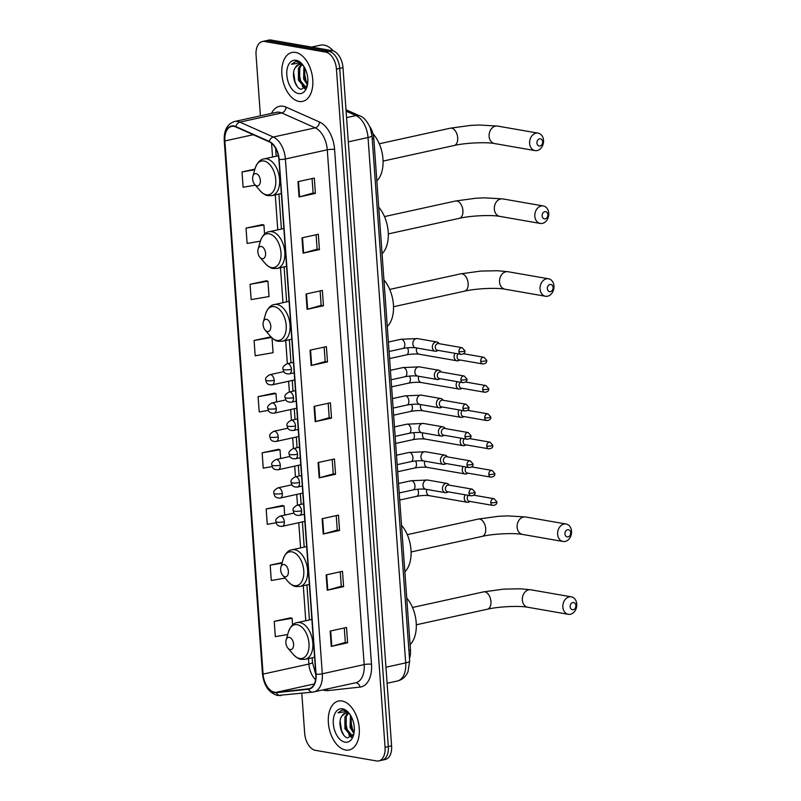 <?xml version="1.0" encoding="UTF-8"?>
<svg xmlns="http://www.w3.org/2000/svg" width="801" height="801" viewBox="0 0 801 801"><rect width="100%" height="100%" fill="white"/><g stroke="black" fill="none" stroke-linecap="round" stroke-linejoin="round"><path stroke-width="1.2" d="M369.782 126.608A15.65 9.332 77.6 0 1 373.807 138.573L410.472 650.162A15.65 9.332 77.6 0 1 409.471 658.362M301.807 693.296L304.67 733.326A15.65 9.332 -102.4 0 0 315.414 750.327L376.51 760.95A15.65 9.332 -102.4 0 0 378.763 760.91L385.311 759.478A15.65 9.332 -102.4 0 0 391.599 745.871L342.988 67.674A15.65 9.332 -102.4 0 0 332.245 50.673L271.149 40.05A15.65 9.332 -102.4 0 0 268.896 40.09L265.622 40.811A15.65 9.332 -102.4 0 1 267.874 40.771A15.65 9.332 -102.4 0 0 265.622 40.811L262.358 41.522A15.65 9.332 -102.4 0 0 256.06 55.129L260.415 115.835M382.037 760.189A15.65 9.332 -102.4 0 0 388.325 746.592L339.714 68.395A15.65 9.332 -102.4 0 0 328.971 51.394L267.874 40.771L328.971 51.394A15.65 9.332 -102.4 0 1 339.714 68.395L388.325 746.592A15.65 9.332 -102.4 0 1 382.037 760.189M345.561 750.016A25.031 14.929 -102.4 0 0 349.166 749.956A25.031 14.929 -102.4 0 0 358.918 725.245A25.031 14.929 -102.4 0 0 342.047 700.995A25.031 14.929 -102.4 0 0 338.443 701.055A25.031 14.929 -102.4 0 0 328.69 725.766A25.031 14.929 -102.4 0 0 345.561 750.016A25.031 14.929 -102.4 0 0 349.166 749.956A25.031 14.929 -102.4 0 0 358.918 725.245A25.031 14.929 -102.4 0 0 342.047 700.995A25.031 14.929 -102.4 0 0 338.443 701.055A25.031 14.929 -102.4 0 0 328.69 725.766A25.031 14.929 -102.4 0 0 345.561 750.016M299.073 101.447A25.031 14.929 -102.4 0 0 302.678 101.377A25.031 14.929 -102.4 0 0 312.43 76.676A25.031 14.929 -102.4 0 0 295.559 52.415A25.031 14.929 -102.4 0 0 291.954 52.476A25.031 14.929 -102.4 0 0 282.202 77.186A25.031 14.929 -102.4 0 0 299.073 101.447A25.031 14.929 -102.4 0 0 302.678 101.377A25.031 14.929 -102.4 0 0 312.43 76.676A25.031 14.929 -102.4 0 0 295.559 52.415A25.031 14.929 -102.4 0 0 291.954 52.476A25.031 14.929 -102.4 0 0 282.202 77.186A25.031 14.929 -102.4 0 0 299.073 101.447M274.543 692.234A16.691 9.952 77.6 0 1 263.088 674.102L224.871 140.936A16.691 9.952 77.6 0 1 231.579 126.428A16.691 9.952 77.6 0 1 235.794 126.948L269.246 141.837A16.691 9.952 77.6 0 1 278.898 159.409L315.804 674.202A16.691 9.952 77.6 0 1 309.086 688.71A16.691 9.952 77.6 0 1 308.455 688.81L276.315 692.294A16.691 9.952 77.6 0 1 274.543 692.234M274.573 692.635A17.101 10.203 -102.4 0 0 276.385 692.705L308.525 689.22A17.101 10.203 -102.4 0 0 316.065 674.242L279.159 159.449A17.101 10.203 -102.4 0 0 269.266 141.437L235.804 126.548A17.101 10.203 -102.4 0 0 224.61 140.896L262.828 674.052A17.101 10.203 -102.4 0 0 274.573 692.635M262.398 224.61L246.027 228.105L247.129 243.434L260.375 241.161M266.423 280.781L250.052 284.285L251.154 299.604L269.036 296.54L267.945 281.221L266.252 280.73M270.448 336.961L254.087 340.465L255.179 355.784L273.071 352.72L272.01 337.932M290.583 617.841L274.222 621.336L275.314 636.665L287.679 634.542M282.533 505.481L266.162 508.985L267.264 524.305L276.155 522.783M278.498 449.311L262.137 452.815L263.239 468.134L272.23 466.593M274.473 393.131L258.112 396.635L259.214 411.954L268.345 410.392M378.763 760.91A15.65 9.332 -102.4 0 0 385.061 747.303L336.44 69.106A15.65 9.332 -102.4 0 0 325.697 52.115L264.61 41.482A15.65 9.332 -102.4 0 0 262.358 41.522M306.002 294.017L322.362 290.433L323.464 305.752L307.103 309.336L306.002 294.017M301.977 237.837L318.337 234.252L319.439 249.572L303.078 253.166L301.977 237.837M297.952 181.667L314.312 178.082L315.404 193.401L299.053 196.986L297.952 181.667M318.087 462.547L334.448 458.953L335.539 474.282L319.178 477.867L318.087 462.547M322.112 518.718L338.473 515.133L339.564 530.452L323.214 534.037L322.112 518.718M326.137 574.898L342.498 571.313L343.599 586.632L327.239 590.217L326.137 574.898M330.162 631.068L346.523 627.483L347.624 642.803L331.264 646.397L330.162 631.068M310.027 350.197L326.387 346.603L327.489 361.922L311.128 365.516L310.027 350.197M314.062 406.367L330.412 402.783L331.514 418.102L315.153 421.686L314.062 406.367M254.938 169.101L242.002 171.935L243.103 187.254L255.299 185.161M282.232 562.522L270.187 565.166L271.289 580.485L285.096 578.122M331.514 418.102L329.211 417.701L315.684 421.556A4.175 0.791 175.9 0 1 315.153 421.686M327.489 361.922L325.186 361.521M324.155 347.093L325.186 361.561L311.659 365.386A4.175 0.791 175.9 0 1 311.128 365.516M347.624 642.803L345.321 642.402M344.29 627.974L345.321 642.442L331.794 646.267A4.175 0.791 175.9 0 1 331.264 646.397M343.599 586.632L341.296 586.232M340.255 571.804L341.296 586.262L327.769 590.087A4.175 0.791 175.9 0 1 327.239 590.217M339.564 530.452L337.271 530.052M336.23 515.624L337.271 530.092L323.744 533.907A4.175 0.791 175.9 0 1 323.214 534.037M335.539 474.282L333.236 473.882M332.205 459.444L333.246 473.912L319.709 477.736A4.175 0.791 175.9 0 1 319.178 477.867M315.404 193.401L313.111 193.001M312.07 178.573L313.111 193.031L299.574 196.856A4.175 0.791 175.9 0 1 299.053 196.986M319.439 249.572L317.136 249.171M316.095 234.743L317.136 249.211L303.609 253.026A4.175 0.791 175.9 0 1 303.078 253.166M323.464 305.752L321.161 305.351M320.13 290.923L321.161 305.381L307.634 309.206A4.175 0.791 175.9 0 1 307.103 309.336M258.112 396.635L275.995 393.571L276.595 401.942M275.995 393.571L274.302 393.081M262.137 452.815L280.02 449.751L280.65 458.522M280.02 449.751L278.337 449.261M266.162 508.985L284.045 505.922L284.705 515.113M284.045 505.922L282.363 505.441M270.187 565.166L282.062 563.133M274.222 621.336L292.105 618.272L292.585 624.99M292.105 618.272L290.413 617.791M254.087 340.465L271.519 337.471M271.249 337.191L270.277 336.911M250.052 284.285L267.945 281.221M246.027 228.105L263.919 225.041L264.56 234.102M263.919 225.041L262.227 224.56M242.002 171.935L254.748 169.752M328.18 403.273L329.211 417.732M350.067 714.562A11.785 7.029 -102.4 0 0 347.063 713.07A11.785 7.029 -102.4 0 0 345.371 713.1A11.785 7.029 -102.4 0 0 341.857 716.094L345.621 713.05M353.141 735.378L350.738 735.708L344.891 728.65L344.931 716.925L347.564 713.18M352.881 735.508L352.029 735.428L346.192 728.369L346.232 716.635L348.255 713.431M353.922 733.576L350.087 727.518L350.417 715.093M354.152 732.294L351.389 727.228L351.138 716.324M349.206 713.371L343.999 710.177L341.787 710.207L337.992 712.86L345.561 711.648L349.897 714.302M345.001 742.157A17.001 10.133 -102.4 0 0 353.591 735.018A17.001 10.133 -102.4 0 0 348.715 712.77A17.001 10.133 -102.4 0 0 342.608 708.855A17.001 10.133 -102.4 0 0 333.326 723.683A17.001 10.133 -102.4 0 0 345.001 742.157M341.857 716.094C337.281 722.452 341.697 736.85 347.634 737.901L353.772 734.127M337.992 712.86L341.997 710.167M343.699 735.028L341.486 730.432L340.135 721.11M351.719 737.05L350.127 735.528M347.544 731.433L345.301 720.89M352.74 730.292L350.488 719.749M351.299 737.361L348.725 734.717M575.889 605.506A3.655 2.844 99.9 0 0 572.775 602.552A3.655 2.844 99.9 0 0 570.162 606.757A3.655 2.844 99.9 0 0 573.286 609.701A3.655 2.844 99.9 0 0 575.889 605.506M562.863 607.098A8.861 6.919 -80.1 0 1 571.333 596.835A8.861 6.919 -80.1 0 1 576.76 604.044A8.861 6.919 -80.1 0 1 568.289 614.307A8.861 6.919 -80.1 0 1 562.863 607.098M289.301 637.346A6.258 3.735 -102.4 0 0 286.137 639.979A6.258 3.735 -102.4 0 0 287.929 648.159A6.258 3.735 -102.4 0 0 290.182 649.601A6.258 3.735 -102.4 0 0 293.597 644.144A6.258 3.735 -102.4 0 0 289.301 637.346M410.082 644.625A28.686 17.101 -102.4 0 0 406.738 598.047M570.672 532.675A3.655 2.844 99.9 0 0 567.549 529.731A3.655 2.844 99.9 0 0 564.945 533.937A3.655 2.844 99.9 0 0 568.059 536.88A3.655 2.844 99.9 0 0 570.672 532.675M557.636 534.277A8.861 6.919 -80.1 0 1 566.107 524.014A8.861 6.919 -80.1 0 1 571.544 531.223A8.861 6.919 -80.1 0 1 563.073 541.486A8.861 6.919 -80.1 0 1 557.636 534.277M284.075 564.525A6.258 3.735 -102.4 0 0 280.911 567.148A6.258 3.735 -102.4 0 0 282.713 575.338A6.258 3.735 -102.4 0 0 284.956 576.78A6.258 3.735 -102.4 0 0 288.38 571.323A6.258 3.735 -102.4 0 0 284.075 564.525M404.855 571.804A28.686 17.101 -102.4 0 0 401.521 525.226M553.09 287.449A3.655 2.844 99.9 0 0 549.977 284.495A3.655 2.844 99.9 0 0 547.363 288.7A3.655 2.844 99.9 0 0 550.487 291.644A3.655 2.844 99.9 0 0 553.09 287.449M540.064 289.041A8.861 6.919 -80.1 0 1 548.535 278.778A8.861 6.919 -80.1 0 1 553.962 285.987A8.861 6.919 -80.1 0 1 545.491 296.25A8.861 6.919 -80.1 0 1 540.064 289.041M266.503 319.289A6.258 3.735 -102.4 0 0 263.339 321.922A6.258 3.735 -102.4 0 0 265.131 330.102A6.258 3.735 -102.4 0 0 267.384 331.544A6.258 3.735 -102.4 0 0 270.798 326.087A6.258 3.735 -102.4 0 0 266.503 319.289M387.284 326.568A28.686 17.101 -102.4 0 0 383.939 279.99M547.874 214.618A3.655 2.844 99.9 0 0 544.75 211.674A3.655 2.844 99.9 0 0 542.147 215.88A3.655 2.844 99.9 0 0 545.261 218.823A3.655 2.844 99.9 0 0 547.874 214.618M534.838 216.21A8.861 6.919 -80.1 0 1 543.308 205.957A8.861 6.919 -80.1 0 1 548.745 213.166A8.861 6.919 -80.1 0 1 540.274 223.429A8.861 6.919 -80.1 0 1 534.838 216.21M261.276 246.468A6.258 3.735 -102.4 0 0 258.112 249.091A6.258 3.735 -102.4 0 0 259.914 257.281A6.258 3.735 -102.4 0 0 262.157 258.723A6.258 3.735 -102.4 0 0 265.582 253.266A6.258 3.735 -102.4 0 0 261.276 246.468M382.057 253.747A28.686 17.101 -102.4 0 0 378.723 207.169M542.647 141.797A3.655 2.844 99.9 0 0 539.534 138.853A3.655 2.844 99.9 0 0 536.92 143.049A3.655 2.844 99.9 0 0 540.044 146.002A3.655 2.844 99.9 0 0 542.647 141.797M529.621 143.389A8.861 6.919 -80.1 0 1 538.092 133.126A8.861 6.919 -80.1 0 1 543.529 140.345A8.861 6.919 -80.1 0 1 535.058 150.598A8.861 6.919 -80.1 0 1 529.621 143.389M256.06 173.637A6.258 3.735 -102.4 0 0 252.896 176.27A6.258 3.735 -102.4 0 0 254.688 184.46A6.258 3.735 -102.4 0 0 256.941 185.892A6.258 3.735 -102.4 0 0 260.355 180.435A6.258 3.735 -102.4 0 0 256.06 173.637M376.84 180.916A28.686 17.101 -102.4 0 0 372.996 133.777M465.221 494.798A4.696 3.665 99.9 0 0 464.27 498.442A4.696 3.665 99.9 0 0 467.153 502.257A4.696 3.665 99.9 0 0 468.285 502.237A4.696 3.665 99.9 0 0 469.136 501.917L470.027 501.436M468.385 495.348A3.394 2.643 99.9 0 0 467.223 498.552A3.394 2.643 99.9 0 0 469.306 501.316L492.905 505.421C495.769 505.161 497.091 503.969 496.87 501.837A3.394 0.641 -4.1 0 1 495.579 502.437A3.394 0.641 175.9 0 1 490.823 502.658A3.394 2.643 99.9 0 0 492.905 505.421M463.188 466.512A4.696 3.665 99.9 0 0 462.247 470.147A4.696 3.665 99.9 0 0 465.121 473.972A4.696 3.665 99.9 0 0 466.252 473.942A4.696 3.665 99.9 0 0 467.113 473.621L468.004 473.151M466.352 467.063A3.394 2.643 99.9 0 0 465.201 470.267A3.394 2.643 99.9 0 0 467.273 473.021L490.873 477.126C493.746 476.875 495.068 475.674 494.838 473.541A3.394 0.641 -4.1 0 1 493.546 474.152A3.394 0.641 175.9 0 1 488.8 474.372A3.394 2.643 99.9 0 0 490.873 477.126M461.166 438.217A4.696 3.665 99.9 0 0 460.215 441.862A4.696 3.665 99.9 0 0 463.098 445.676A4.696 3.665 99.9 0 0 464.23 445.646A4.696 3.665 99.9 0 0 465.081 445.326L465.972 444.855M464.33 438.768A3.394 2.643 99.9 0 0 463.168 441.972A3.394 2.643 99.9 0 0 465.251 444.725L488.85 448.83C491.714 448.58 493.036 447.389 492.805 445.246A3.394 0.641 -4.1 0 1 491.514 445.857A3.394 0.641 175.9 0 1 486.768 446.077A3.394 2.643 99.9 0 0 488.85 448.83M459.133 409.922A4.696 3.665 99.9 0 0 458.192 413.566A4.696 3.665 99.9 0 0 461.066 417.381A4.696 3.665 99.9 0 0 462.197 417.351A4.696 3.665 99.9 0 0 463.058 417.041L463.949 416.56M462.297 410.472A3.394 2.643 99.9 0 0 461.146 413.676A3.394 2.643 99.9 0 0 463.218 416.43L486.818 420.545C489.691 420.285 491.013 419.093 490.783 416.961A3.394 0.641 -4.1 0 1 489.491 417.561A3.394 0.641 175.9 0 1 484.745 417.782A3.394 2.643 99.9 0 0 486.818 420.545M457.111 381.636A4.696 3.665 99.9 0 0 456.159 385.271A4.696 3.665 99.9 0 0 459.033 389.096A4.696 3.665 99.9 0 0 460.175 389.066A4.696 3.665 99.9 0 0 461.026 388.745L461.917 388.265M460.275 382.187A3.394 2.643 99.9 0 0 459.113 385.381A3.394 2.643 99.9 0 0 461.186 388.145L484.795 392.25C487.659 391.989 488.98 390.798 488.75 388.665A3.394 0.641 -4.1 0 1 487.459 389.276A3.394 0.641 175.9 0 1 482.713 389.486A3.394 2.643 99.9 0 0 484.795 392.25M455.078 353.341A4.696 3.665 99.9 0 0 454.137 356.986A4.696 3.665 99.9 0 0 457.011 360.8A4.696 3.665 99.9 0 0 458.142 360.77A4.696 3.665 99.9 0 0 459.003 360.45L459.894 359.979M458.242 353.892A3.394 2.643 99.9 0 0 457.081 357.096A3.394 2.643 99.9 0 0 459.163 359.849L482.763 363.954C485.636 363.704 486.948 362.513 486.728 360.37A3.394 0.641 -4.1 0 1 485.436 360.981A3.394 0.641 175.9 0 1 480.69 361.201A3.394 2.643 99.9 0 0 482.763 363.954M449.401 485.166L448.72 484.425A4.696 3.665 99.9 0 0 446.968 483.424A4.696 3.665 99.9 0 0 445.837 483.454A4.696 3.665 99.9 0 0 442.472 488.139A4.696 3.665 99.9 0 0 445.356 492.675A4.696 3.665 99.9 0 0 446.497 492.645A4.696 3.665 99.9 0 0 447.348 492.325L448.24 491.844M469.036 493.066A3.394 2.643 99.9 0 1 472.28 489.151L448.67 485.046A3.394 2.643 99.9 0 0 447.859 485.066A3.394 2.643 99.9 0 0 445.436 488.96A3.394 2.643 99.9 0 0 447.509 491.724L471.118 495.829C473.982 495.569 475.303 494.377 475.073 492.245A3.394 0.641 -4.1 0 1 473.781 492.855A3.394 0.641 175.9 0 1 469.036 493.066A3.394 2.643 99.9 0 0 471.118 495.829M447.379 456.88L446.698 456.129A4.696 3.665 99.9 0 0 444.945 455.128A4.696 3.665 99.9 0 0 443.804 455.158A4.696 3.665 99.9 0 0 440.45 459.844A4.696 3.665 99.9 0 0 443.333 464.38A4.696 3.665 99.9 0 0 444.465 464.35A4.696 3.665 99.9 0 0 445.326 464.029L446.217 463.559M467.013 464.78A3.394 2.643 99.9 0 1 470.247 460.855L446.648 456.75A3.394 2.643 99.9 0 0 445.827 456.77A3.394 2.643 99.9 0 0 443.404 460.675A3.394 2.643 99.9 0 0 445.486 463.429L469.086 467.534C471.959 467.283 473.271 466.082 473.051 463.949A3.394 0.641 -4.1 0 1 471.759 464.56A3.394 0.641 175.9 0 1 467.013 464.78A3.394 2.643 99.9 0 0 469.086 467.534M445.346 428.585L444.665 427.834A4.696 3.665 99.9 0 0 442.913 426.833A4.696 3.665 99.9 0 0 441.782 426.863A4.696 3.665 99.9 0 0 438.417 431.549A4.696 3.665 99.9 0 0 441.301 436.084A4.696 3.665 99.9 0 0 442.442 436.054A4.696 3.665 99.9 0 0 443.293 435.744L444.185 435.263M464.98 436.485A3.394 2.643 99.9 0 1 468.225 432.56L444.615 428.455A3.394 2.643 99.9 0 0 443.804 428.475A3.394 2.643 99.9 0 0 441.381 432.38A3.394 2.643 99.9 0 0 443.454 435.133L467.053 439.238C469.927 438.988 471.248 437.797 471.018 435.664A3.394 0.641 -4.1 0 1 469.726 436.265A3.394 0.641 175.9 0 1 464.98 436.485A3.394 2.643 99.9 0 0 467.053 439.238M443.323 400.29L442.643 399.539A4.696 3.665 99.9 0 0 440.88 398.548A4.696 3.665 99.9 0 0 439.749 398.578A4.696 3.665 99.9 0 0 436.395 403.263A4.696 3.665 99.9 0 0 439.278 407.789A4.696 3.665 99.9 0 0 440.41 407.769A4.696 3.665 99.9 0 0 441.271 407.449L442.162 406.968M462.948 408.19A3.394 2.643 99.9 0 1 466.192 404.275L442.593 400.17A3.394 2.643 99.9 0 0 441.772 400.19A3.394 2.643 99.9 0 0 439.349 404.084A3.394 2.643 99.9 0 0 441.431 406.848L465.031 410.953C467.894 410.693 469.216 409.501 468.996 407.369A3.394 0.641 -4.1 0 1 467.704 407.969A3.394 0.641 175.9 0 1 462.948 408.19A3.394 2.643 99.9 0 0 465.031 410.953M441.291 372.004L440.61 371.253A4.696 3.665 99.9 0 0 438.858 370.252A4.696 3.665 99.9 0 0 437.726 370.282A4.696 3.665 99.9 0 0 434.362 374.968A4.696 3.665 99.9 0 0 437.246 379.504A4.696 3.665 99.9 0 0 438.377 379.474A4.696 3.665 99.9 0 0 439.238 379.153L440.129 378.683M460.925 379.904A3.394 2.643 99.9 0 1 464.159 375.979L440.56 371.874A3.394 2.643 99.9 0 0 439.739 371.894A3.394 2.643 99.9 0 0 437.326 375.799A3.394 2.643 99.9 0 0 439.399 378.553L462.998 382.658C465.872 382.407 467.193 381.206 466.963 379.073A3.394 0.641 -4.1 0 1 465.671 379.684A3.394 0.641 175.9 0 1 460.925 379.904A3.394 2.643 99.9 0 0 462.998 382.658M439.268 343.709L438.588 342.958A4.696 3.665 99.9 0 0 436.825 341.957A4.696 3.665 99.9 0 0 435.694 341.987A4.696 3.665 99.9 0 0 432.34 346.673A4.696 3.665 99.9 0 0 435.223 351.208A4.696 3.665 99.9 0 0 436.355 351.178A4.696 3.665 99.9 0 0 437.206 350.858L438.107 350.387M458.893 351.609A3.394 2.643 99.9 0 1 462.137 347.684L438.537 343.579A3.394 2.643 99.9 0 0 437.716 343.599A3.394 2.643 99.9 0 0 435.293 347.504A3.394 2.643 99.9 0 0 437.376 350.257L460.975 354.362C463.839 354.112 465.161 352.921 464.94 350.788A3.394 0.641 -4.1 0 1 463.649 351.389A3.394 0.641 175.9 0 1 458.893 351.609A3.394 2.643 99.9 0 0 460.975 354.362M333.346 50.964A26.073 15.549 -102.4 0 0 324.115 45.116A26.073 15.549 -102.4 0 0 320.35 45.176L311.639 47.089M303.579 65.982A11.785 7.029 -102.4 0 0 300.575 64.491A11.785 7.029 -102.4 0 0 298.883 64.521A11.785 7.029 -102.4 0 0 295.369 67.514L299.123 64.47M306.643 86.808L304.24 87.129L298.403 80.08L298.443 68.345L301.076 64.601M306.382 86.939L305.541 86.848L299.704 79.79L299.744 68.065L301.767 64.851M307.444 85.026L303.599 78.939L303.929 66.523M307.664 83.715L304.891 78.648L304.65 67.755M302.718 64.791L297.511 61.597L295.299 61.637L291.504 64.28L299.073 63.069L303.399 65.722M298.503 93.577A17.001 10.133 -102.4 0 0 307.103 86.438A17.001 10.133 -102.4 0 0 302.227 64.2A17.001 10.133 -102.4 0 0 296.12 60.285A17.001 10.133 -102.4 0 0 286.828 75.104A17.001 10.133 -102.4 0 0 298.503 93.577M295.369 67.514C290.793 73.872 295.209 88.27 301.146 89.322L307.274 85.557M291.504 64.28L295.509 61.597M297.211 86.448L294.988 81.852L293.637 72.531M305.231 88.47L303.639 86.949M301.056 82.853L298.803 72.32M306.252 81.722L304 71.179M304.801 88.791L302.237 86.138M408.91 650.502L410.472 650.162M372.235 138.923L373.807 138.573M391.599 745.871L385.061 747.303M271.149 40.05L264.61 41.482M332.245 50.673L325.697 52.115M342.988 67.674L336.44 69.106M409.661 661.025A10.433 1.982 175.9 0 1 405.696 662.888L368.029 137.522A20.856 12.436 -102.4 0 0 355.964 115.554A10.433 7.67 -66 0 1 359.809 115.895C363.274 116.856 366.698 120.671 370.082 127.319L372.004 135.659L409.661 661.025L407.989 671.819L406.708 674.252C404.445 677.806 401.311 680.059 397.296 681.03A20.856 12.436 -102.4 0 0 405.696 662.888L385.962 667.213M346.102 111.169L355.964 115.554L346.563 117.617M372.004 135.659A10.433 1.982 175.9 0 1 368.029 137.522L348.305 141.847M263.088 674.102L308.886 664.049A16.691 9.952 -102.4 0 0 315.594 679.628M271.469 113.412A26.073 15.549 77.6 0 1 283.224 106.253A26.073 15.549 77.6 0 1 286.037 107.124L319.499 122.012A26.073 15.549 77.6 0 1 334.588 149.467L371.484 664.259A26.073 15.549 77.6 0 1 359.999 687.098L327.859 690.582A26.073 15.549 77.6 0 1 323.043 689.921M235.804 126.548A5.217 3.835 -66 0 1 239.879 122.132L281.752 112.951A20.856 12.436 -102.4 0 0 279.499 112.25A20.856 12.436 -102.4 0 0 276.495 112.31L234.613 121.492A20.856 12.436 77.6 0 1 239.879 122.132L273.331 137.031A20.856 12.436 77.6 0 1 285.396 158.988L322.302 673.781A5.217 0.991 175.9 0 1 316.065 674.242M280.981 695.528A5.217 4.175 -96.2 0 1 280.62 695.588A5.217 4.175 -96.2 0 1 276.385 692.705M279.159 159.449A5.217 0.991 -4.1 0 0 285.396 158.988L327.279 149.807A20.856 12.436 -102.4 0 0 315.214 127.84L281.752 112.951A5.217 3.835 114 0 0 286.037 107.124M269.266 141.437A5.217 3.835 -66 0 1 273.331 137.031L315.214 127.84A5.217 3.835 114 0 0 319.499 122.012M224.61 140.896A5.217 0.991 175.9 0 1 224.24 140.565L262.458 673.721C263.859 685.596 268.876 692.845 277.506 695.488L312.76 692.114L355.784 682.742A20.856 12.436 -102.4 0 0 364.175 664.6L322.302 673.781A20.856 12.436 77.6 0 1 313.912 691.924A20.856 12.436 77.6 0 1 313.111 692.054A5.217 4.175 -96.2 0 1 312.76 692.114A5.217 4.175 -96.2 0 1 308.525 689.22M371.484 664.259A5.217 0.991 175.9 0 0 364.175 664.6L327.279 149.807A5.217 0.991 175.9 0 1 334.588 149.467M359.999 687.098A5.217 4.175 83.8 0 0 355.524 682.792M327.859 690.582A5.217 4.175 83.8 0 0 327.349 688.97M224.871 140.936L253.246 134.718M271.559 143.279L272.55 157.026M275.264 194.873L277.767 229.857M280.48 267.704L282.983 302.678M285.697 340.525L287.359 363.654M288.62 381.246L289.381 391.949M290.643 409.541L291.414 420.245M292.675 437.827L293.446 448.53M294.698 466.122L295.469 476.825M296.73 494.417L297.501 505.121M298.763 522.703L300.565 547.914M303.279 585.761L305.782 620.735M308.495 658.582L308.886 664.049A9.392 1.782 175.9 0 0 312.47 662.377L315.834 674.782M276.315 692.294L314.302 683.964M308.455 688.81L309.707 688.54M314.593 406.257L315.684 421.556M318.618 462.427L319.709 477.736M322.643 518.607L323.744 533.907M326.668 574.778L327.769 590.087M330.693 630.958L331.794 646.267M310.558 350.077L311.659 365.386M306.533 293.897L307.634 309.206M302.508 237.727L303.609 253.026M298.483 181.547L299.574 196.856M522.342 600.049A8.861 6.919 99.9 0 0 527.779 607.258C519.609 605.626 498.903 606.497 487.368 609.211A8.861 5.287 77.6 0 0 490.933 601.501A8.861 5.287 77.6 0 0 484.845 591.869A8.861 5.287 77.6 0 0 483.564 591.889L503.679 589.125L520.49 588.795L530.813 589.786A8.861 6.919 99.9 0 0 522.342 600.049M287.929 648.159L293.366 654.507A17.252 10.283 -102.4 0 0 299.564 658.472A17.252 10.283 -102.4 0 0 308.986 643.433A17.252 10.283 -102.4 0 0 297.141 624.7A17.252 10.283 -102.4 0 0 288.42 631.939L286.137 639.979M314.593 657.251L305.271 659.293A18.773 11.194 -102.4 0 0 312.58 640.76A18.773 11.194 -102.4 0 0 299.934 622.567A18.773 11.194 -102.4 0 0 297.221 622.607C293.526 623.028 290.593 626.132 288.42 631.939M517.126 527.228A8.861 6.919 99.9 0 0 522.562 534.437C514.392 532.805 493.686 533.676 482.142 536.39A8.861 5.287 77.6 0 0 485.716 528.68A8.861 5.287 77.6 0 0 479.629 519.048A8.861 5.287 77.6 0 0 478.347 519.068L498.452 516.305L507.534 515.894L525.596 516.965A8.861 6.919 99.9 0 0 517.126 527.228M282.713 575.338L288.15 581.676A17.252 10.283 -102.4 0 0 294.347 585.651A17.252 10.283 -102.4 0 0 303.769 570.612A17.252 10.283 -102.4 0 0 291.924 551.869A17.252 10.283 -102.4 0 0 283.204 559.118L280.911 567.148M309.366 584.42L300.045 586.462A18.773 11.194 -102.4 0 0 307.364 567.929A18.773 11.194 -102.4 0 0 294.708 549.746A18.773 11.194 -102.4 0 0 292.005 549.786C288.3 550.197 285.366 553.311 283.204 559.118M499.544 281.992A8.861 6.919 99.9 0 0 504.98 289.201C496.81 287.569 476.104 288.44 464.57 291.153A8.861 5.287 77.6 0 0 468.134 283.444A8.861 5.287 77.6 0 0 462.047 273.812A8.861 5.287 77.6 0 0 460.765 273.832L480.88 271.068L497.691 270.738L508.014 271.729A8.861 6.919 99.9 0 0 499.544 281.992M265.131 330.102L270.568 336.44A17.252 10.283 -102.4 0 0 276.766 340.415A17.252 10.283 -102.4 0 0 286.187 325.376A17.252 10.283 -102.4 0 0 274.342 306.643A17.252 10.283 -102.4 0 0 265.622 313.882L263.339 321.922M291.794 339.183L282.473 341.236A18.773 11.194 -102.4 0 0 289.782 322.703A18.773 11.194 -102.4 0 0 277.136 304.51A18.773 11.194 -102.4 0 0 274.423 304.55C270.728 304.961 267.794 308.075 265.622 313.882M494.327 209.171A8.861 6.919 99.9 0 0 499.764 216.38C491.594 214.748 470.888 215.619 459.343 218.323A8.861 5.287 77.6 0 0 462.918 210.623A8.861 5.287 77.6 0 0 456.83 200.981A8.861 5.287 77.6 0 0 455.549 201.011L475.654 198.248L484.735 197.837L502.798 198.908A8.861 6.919 99.9 0 0 494.327 209.171M259.914 257.281L265.351 263.619A17.252 10.283 -102.4 0 0 271.549 267.594A17.252 10.283 -102.4 0 0 280.971 252.555A17.252 10.283 -102.4 0 0 269.126 233.812A17.252 10.283 -102.4 0 0 260.405 241.061L258.112 249.091M286.568 266.363L277.246 268.405A18.773 11.194 -102.4 0 0 284.565 249.872A18.773 11.194 -102.4 0 0 271.909 231.679A18.773 11.194 -102.4 0 0 269.206 231.729C265.501 232.14 262.568 235.254 260.405 241.061M489.111 136.34A8.861 6.919 99.9 0 0 494.537 143.549C486.367 141.927 465.661 142.798 454.127 145.502A8.861 5.287 77.6 0 0 457.691 137.792A8.861 5.287 77.6 0 0 451.604 128.16A8.861 5.287 77.6 0 0 450.332 128.18L470.437 125.427L479.519 125.016L497.581 126.087A8.861 6.919 99.9 0 0 489.111 136.34M254.688 184.46L260.135 190.798A17.252 10.283 -102.4 0 0 266.332 194.763A17.252 10.283 -102.4 0 0 275.754 179.724A17.252 10.283 -102.4 0 0 263.909 160.991A17.252 10.283 -102.4 0 0 255.179 168.23L252.896 176.27M281.351 193.542L272.03 195.584A18.773 11.194 -102.4 0 0 279.349 177.051A18.773 11.194 -102.4 0 0 266.693 158.858A18.773 11.194 -102.4 0 0 263.99 158.908C260.285 159.319 257.351 162.423 255.179 168.23M304.851 521.371L282.242 526.327C275.844 526.627 276.405 522.382 275.924 521.611A5.217 0.991 -4.1 0 0 277.036 522.132A5.217 0.991 175.9 0 0 284.345 521.791A5.217 3.114 -102.4 0 0 280.761 516.124A5.217 3.114 -102.4 0 0 280.01 516.144L293.987 513.081M282.242 526.327A5.217 3.114 -102.4 0 0 284.345 521.791M399.719 500.034L416.6 496.33A4.696 2.793 -102.4 0 0 418.502 492.535A4.696 2.793 -102.4 0 0 417.631 489.241M426.863 489.451A4.696 3.665 99.9 0 0 426.522 491.874A4.696 3.665 99.9 0 0 426.553 492.164A4.696 3.665 99.9 0 0 429.396 495.689L467.153 502.257M473.731 495.198L494.067 498.733A3.394 2.643 99.9 0 0 490.823 502.658M302.818 493.076L280.22 498.032C273.822 498.342 274.373 494.097 273.902 493.316A5.217 0.991 -4.1 0 0 275.013 493.837A5.217 0.991 175.9 0 0 282.312 493.506A5.217 3.114 -102.4 0 0 278.738 487.839A5.217 3.114 -102.4 0 0 277.987 487.849L291.954 484.785M280.22 498.032A5.217 3.114 -102.4 0 0 282.312 493.506M397.686 471.739L414.578 468.034A4.696 2.793 -102.4 0 0 416.48 464.24A4.696 2.793 -102.4 0 0 415.609 460.945M424.83 461.156A4.696 3.665 99.9 0 0 424.5 463.589A4.696 3.665 99.9 0 0 424.52 463.869A4.696 3.665 99.9 0 0 427.374 467.404L465.121 473.972M471.699 466.903L492.034 470.447A3.394 2.643 99.9 0 0 488.8 474.372M300.796 464.79L278.187 469.746C271.789 470.047 272.35 465.802 271.869 465.021A5.217 0.991 -4.1 0 0 272.981 465.551A5.217 0.991 175.9 0 0 280.29 465.211A5.217 3.114 -102.4 0 0 276.705 459.544A5.217 3.114 -102.4 0 0 275.955 459.554L289.932 456.49M278.187 469.746A5.217 3.114 -102.4 0 0 280.29 465.211M395.664 443.444L412.545 439.749A4.696 2.793 -102.4 0 0 414.447 435.954A4.696 2.793 -102.4 0 0 413.576 432.66M422.808 432.87A4.696 3.665 99.9 0 0 422.467 435.293A4.696 3.665 99.9 0 0 422.497 435.584A4.696 3.665 99.9 0 0 425.341 439.108L463.098 445.676M469.676 438.618L490.012 442.152A3.394 2.643 99.9 0 0 486.768 446.077M298.763 436.495L276.165 441.451C269.767 441.751 270.317 437.506 269.847 436.735A5.217 0.991 -4.1 0 0 270.958 437.256A5.217 0.991 175.9 0 0 278.257 436.915A5.217 3.114 -102.4 0 0 274.683 431.248A5.217 3.114 -102.4 0 0 273.932 431.268L287.899 428.195M276.165 441.451A5.217 3.114 -102.4 0 0 278.257 436.915M393.631 415.158L410.512 411.454A4.696 2.793 -102.4 0 0 412.425 407.659A4.696 2.793 -102.4 0 0 411.554 404.365M420.775 404.575A4.696 3.665 99.9 0 0 420.445 406.998A4.696 3.665 99.9 0 0 420.465 407.288A4.696 3.665 99.9 0 0 423.318 410.813L461.066 417.381M467.644 410.322L487.979 413.857A3.394 2.643 99.9 0 0 484.745 417.782M296.74 408.2L274.132 413.156C267.734 413.466 268.295 409.221 267.814 408.44A5.217 0.991 -4.1 0 0 268.926 408.961A5.217 0.991 175.9 0 0 276.235 408.62A5.217 3.114 -102.4 0 0 272.65 402.963A5.217 3.114 -102.4 0 0 271.899 402.973L285.877 399.909M274.132 413.156A5.217 3.114 -102.4 0 0 276.235 408.62M391.599 386.863L408.49 383.158A4.696 2.793 -102.4 0 0 410.392 379.364A4.696 2.793 -102.4 0 0 409.521 376.07M418.743 376.28A4.696 3.665 99.9 0 0 418.412 378.703A4.696 3.665 99.9 0 0 418.442 378.993A4.696 3.665 99.9 0 0 421.286 382.528L459.033 389.096M465.611 382.027L485.957 385.571A3.394 2.643 99.9 0 0 482.713 389.486M294.708 379.914L272.11 384.87C265.702 385.171 266.262 380.926 265.792 380.145A5.217 0.991 -4.1 0 0 266.903 380.665A5.217 0.991 175.9 0 0 274.202 380.335A5.217 3.114 -102.4 0 0 270.618 374.668A5.217 3.114 -102.4 0 0 269.867 374.678L283.844 371.614M272.11 384.87A5.217 3.114 -102.4 0 0 274.202 380.335M389.576 358.568L406.457 354.873A4.696 2.793 -102.4 0 0 408.36 351.078A4.696 2.793 -102.4 0 0 407.499 347.784M416.72 347.994A4.696 3.665 99.9 0 0 416.38 350.417A4.696 3.665 99.9 0 0 416.41 350.698A4.696 3.665 99.9 0 0 419.263 354.232L457.011 360.8M463.589 353.742L483.924 357.276A3.394 2.643 99.9 0 0 480.69 361.201M304.34 514.292L299.494 515.363C293.096 515.664 293.657 511.418 293.176 510.637A5.217 0.991 -4.1 0 0 294.287 511.158A5.217 0.991 175.9 0 0 301.597 510.828A5.217 3.114 -102.4 0 0 298.012 505.161A5.217 3.114 -102.4 0 0 297.261 505.171L303.589 503.779M299.494 515.363A5.217 3.114 -102.4 0 0 301.597 510.828M399.208 492.955L413.076 489.912A4.696 2.793 -102.4 0 0 414.978 486.127A4.696 2.793 -102.4 0 0 411.744 480.74A4.696 2.793 -102.4 0 0 411.063 480.75L398.528 483.494M411.063 480.75L427.484 480.029A4.696 3.665 99.9 0 0 426.352 480.059A4.696 3.665 99.9 0 0 423.028 485.746A4.696 3.665 99.9 0 0 425.872 489.281L445.356 492.675M302.317 486.007L297.471 487.068C291.063 487.368 291.624 483.123 291.143 482.342A5.217 0.991 -4.1 0 0 292.265 482.873A5.217 0.991 175.9 0 0 299.564 482.532A5.217 3.114 -102.4 0 0 295.98 476.865A5.217 3.114 -102.4 0 0 295.229 476.875L301.556 475.494M297.471 487.068A5.217 3.114 -102.4 0 0 299.564 482.532M397.176 464.66L411.043 461.626A4.696 2.793 -102.4 0 0 412.946 457.832A4.696 2.793 -102.4 0 0 409.712 452.445A4.696 2.793 -102.4 0 0 409.041 452.455L396.505 455.208M409.041 452.455L425.451 451.744A4.696 3.665 99.9 0 0 424.32 451.764A4.696 3.665 99.9 0 0 420.996 457.461A4.696 3.665 99.9 0 0 423.849 460.986L443.333 464.38M300.285 457.711L295.439 458.773C289.041 459.083 289.592 454.828 289.121 454.057A5.217 0.991 -4.1 0 0 290.232 454.578A5.217 0.991 175.9 0 0 297.541 454.237A5.217 3.114 -102.4 0 0 293.957 448.57A5.217 3.114 -102.4 0 0 293.206 448.59L299.534 447.198M295.439 458.773A5.217 3.114 -102.4 0 0 297.541 454.237M395.153 436.375L409.021 433.331A4.696 2.793 -102.4 0 0 410.923 429.536A4.696 2.793 -102.4 0 0 407.679 424.15A4.696 2.793 -102.4 0 0 407.008 424.16L394.472 426.913M407.008 424.16L423.429 423.449A4.696 3.665 99.9 0 0 422.297 423.479A4.696 3.665 99.9 0 0 418.973 429.166A4.696 3.665 99.9 0 0 421.817 432.7L441.301 436.084M298.262 429.416L293.416 430.487C287.008 430.788 287.569 426.543 287.088 425.762A5.217 0.991 -4.1 0 0 288.2 426.282A5.217 0.991 175.9 0 0 295.509 425.952A5.217 3.114 -102.4 0 0 291.924 420.285A5.217 3.114 -102.4 0 0 291.174 420.295L297.501 418.903M293.416 430.487A5.217 3.114 -102.4 0 0 295.509 425.952M393.121 408.079L406.988 405.036A4.696 2.793 -102.4 0 0 408.89 401.241A4.696 2.793 -102.4 0 0 405.656 395.854A4.696 2.793 -102.4 0 0 404.976 395.874L392.45 398.618M404.976 395.874L421.396 395.153A4.696 3.665 99.9 0 0 420.265 395.183A4.696 3.665 99.9 0 0 416.941 400.87A4.696 3.665 99.9 0 0 419.794 404.405L439.278 407.789M296.23 401.131L291.384 402.192C284.986 402.492 285.536 398.247 285.066 397.466A5.217 0.991 -4.1 0 0 286.177 397.997A5.217 0.991 175.9 0 0 293.486 397.656A5.217 3.114 -102.4 0 0 289.902 391.989A5.217 3.114 -102.4 0 0 289.151 391.999L295.479 390.618M291.384 402.192A5.217 3.114 -102.4 0 0 293.486 397.656M391.098 379.784L404.966 376.75A4.696 2.793 -102.4 0 0 406.868 372.956A4.696 2.793 -102.4 0 0 403.624 367.569A4.696 2.793 -102.4 0 0 402.953 367.579L390.417 370.322M402.953 367.579L419.374 366.868A4.696 3.665 99.9 0 0 418.242 366.888A4.696 3.665 99.9 0 0 414.918 372.585A4.696 3.665 99.9 0 0 417.762 376.11L437.246 379.504M294.197 372.835L289.351 373.897C282.953 374.207 283.514 369.952 283.033 369.181A5.217 0.991 -4.1 0 0 284.145 369.702A5.217 0.991 175.9 0 0 291.454 369.361A5.217 3.114 -102.4 0 0 287.869 363.694A5.217 3.114 -102.4 0 0 287.118 363.714L293.446 362.322M289.351 373.897A5.217 3.114 -102.4 0 0 291.454 369.361M389.066 351.499L402.933 348.455A4.696 2.793 -102.4 0 0 404.835 344.66A4.696 2.793 -102.4 0 0 401.601 339.274A4.696 2.793 -102.4 0 0 400.921 339.284L388.395 342.037M400.921 339.284L417.341 338.573A4.696 3.665 99.9 0 0 416.21 338.603A4.696 3.665 99.9 0 0 412.885 344.29A4.696 3.665 99.9 0 0 415.739 347.824L435.223 351.208M397.296 681.03L387.113 683.263M346.002 109.747L359.809 115.895M234.613 121.492C227.284 123.905 223.819 130.263 224.24 140.565M275.614 148.255L276.185 156.235M278.898 194.072L281.401 229.056M284.115 266.903L286.628 301.877M289.341 339.724L290.993 362.863M292.255 380.445L293.026 391.148M294.287 408.74L295.048 419.444M296.31 437.036L297.081 447.739M298.342 465.321L299.103 476.024M300.365 493.616L301.136 504.32M302.398 521.912L304.2 547.113M306.913 584.96L309.426 619.934M312.14 657.781L312.47 662.377M353.031 735.548L352.24 735.718M530.813 589.786L571.333 596.835M412.505 607.468L483.564 591.889M305.271 659.293L301.306 659.363C299.133 659.273 296.48 657.651 293.366 654.507M311.879 619.403L297.221 622.607M527.779 607.258L568.289 614.307M416.31 624.79L487.368 609.211M525.596 516.965L566.107 524.014M407.288 534.647L478.347 519.068M300.045 586.462L296.09 586.542C293.907 586.452 291.264 584.83 288.15 581.676M306.653 546.572L292.005 549.786M522.562 534.437L563.073 541.486M411.083 551.969L482.142 536.39M508.014 271.729L548.535 278.778M389.707 289.411L460.765 273.832M282.473 341.236L278.508 341.306C276.335 341.216 273.682 339.594 270.568 336.44M289.081 301.346L274.423 304.55M504.98 289.201L545.491 296.25M393.511 306.733L464.57 291.153M502.798 198.908L543.308 205.957M384.49 216.59L455.549 201.011M277.246 268.405L273.291 268.485C271.108 268.395 268.465 266.773 265.351 263.619M283.854 228.515L269.206 231.729M499.764 216.38L540.274 223.429M388.285 233.912L459.343 218.323M497.581 126.087L538.092 133.126M379.274 143.769L450.332 128.18M272.03 195.584L268.065 195.664C265.892 195.564 263.249 193.942 260.135 190.798M278.388 155.744L263.99 158.908M494.537 143.549L535.058 150.598M383.068 161.091L454.127 145.502M416.6 496.33C421.486 495.439 425.752 495.228 429.396 495.689M275.924 521.611C275.164 519.889 276.525 518.067 280.01 516.144M494.067 498.733L496.87 501.837M414.578 468.034C419.454 467.153 423.719 466.943 427.374 467.404M273.902 493.316C273.131 491.594 274.493 489.771 277.987 487.849M492.034 470.447L494.838 473.541M412.545 439.749C417.421 438.858 421.696 438.648 425.341 439.108M271.869 465.021C271.108 463.298 272.47 461.476 275.955 459.554M490.012 442.152L492.805 445.246M410.512 411.454C415.399 410.563 419.664 410.352 423.318 410.813M269.847 436.735C269.076 435.013 270.438 433.191 273.932 431.268M487.979 413.857L490.783 416.961M408.49 383.158C413.366 382.277 417.641 382.057 421.286 382.528M267.814 408.44C267.043 406.718 268.405 404.895 271.899 402.973M485.957 385.571L488.75 388.665M406.457 354.873C411.344 353.982 415.609 353.772 419.263 354.232M265.792 380.145C265.021 378.422 266.383 376.6 269.867 374.678M483.924 357.276L486.728 360.37M413.076 489.912C417.952 489.031 422.227 488.82 425.872 489.281M427.484 480.029L446.968 483.424M472.28 489.151L475.073 492.245M293.176 510.637C292.405 508.915 293.767 507.093 297.261 505.171M411.043 461.626C415.929 460.735 420.195 460.525 423.849 460.986M425.451 451.744L444.945 455.128M470.247 460.855L473.051 463.949M291.143 482.342C290.383 480.62 291.744 478.798 295.229 476.875M409.021 433.331C413.897 432.45 418.162 432.23 421.817 432.7M423.429 423.449L442.913 426.833M468.225 432.56L471.018 435.664M289.121 454.057C288.35 452.335 289.712 450.512 293.206 448.59M406.988 405.036C411.874 404.155 416.14 403.944 419.794 404.405M421.396 395.153L440.88 398.548M466.192 404.275L468.996 407.369M287.088 425.762C286.327 424.039 287.689 422.217 291.174 420.295M404.966 376.75C409.842 375.859 414.107 375.649 417.762 376.11M419.374 366.868L438.858 370.252M464.159 375.979L466.963 379.073M285.066 397.466C284.295 395.744 285.657 393.922 289.151 391.999M402.933 348.455C407.819 347.564 412.084 347.354 415.739 347.824M417.341 338.573L436.825 341.957M462.137 347.684L464.94 350.788M283.033 369.181C282.272 367.459 283.634 365.636 287.118 363.714M306.543 86.969L305.752 87.149"/></g></svg>
